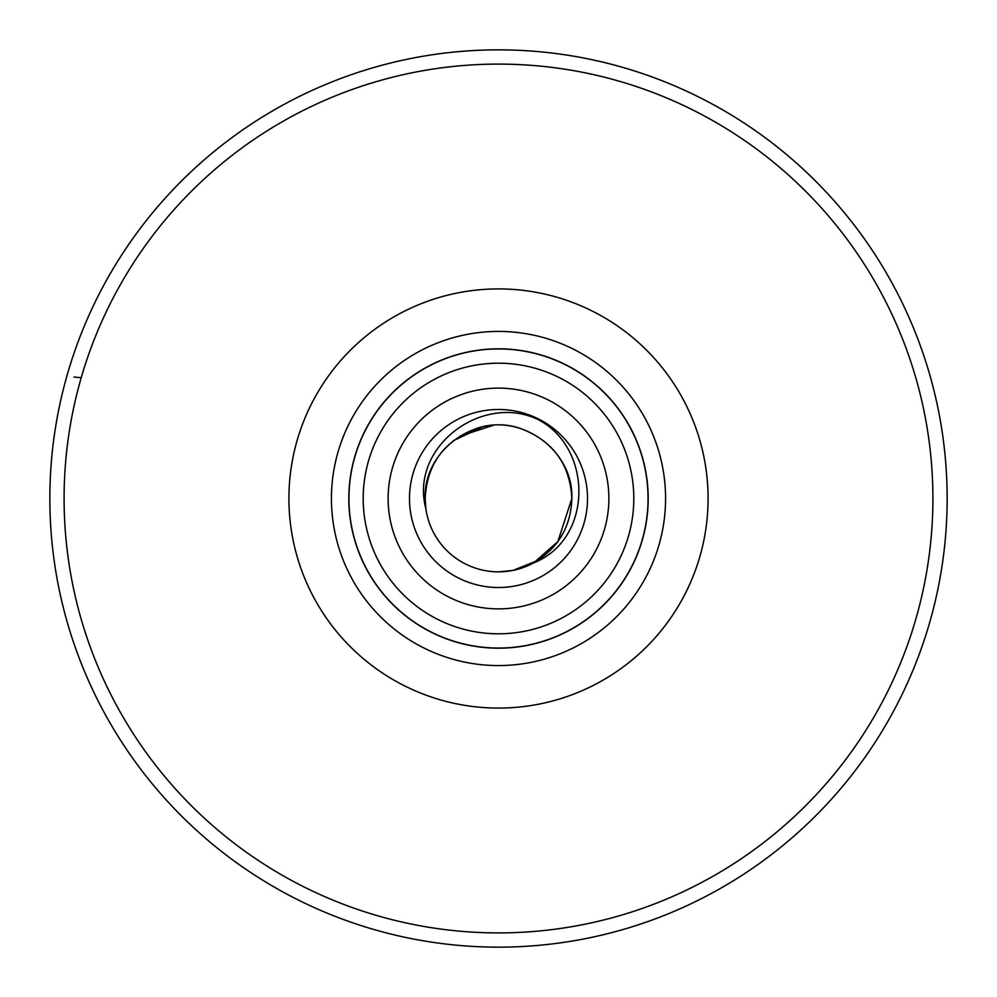 <?xml version="1.0" encoding="UTF-8"?>
<svg xmlns="http://www.w3.org/2000/svg" width="997" height="997" viewBox="0 0 997 997"><rect width="100%" height="100%" fill="white"/><g stroke="black" fill="none" stroke-linecap="round" stroke-linejoin="round"><path stroke-width="1.5" d="M493.203 425.345L459.929 436.113M537.794 560.439L513.056 570.396M409.48 498.5A89.02 89.02 0 0 0 498.5 587.52A89.02 89.02 0 0 0 587.52 498.5A89.02 89.02 0 0 0 498.5 409.48A89.02 89.02 0 0 0 409.48 498.5A89.02 89.02 0 0 1 498.5 409.48A89.02 89.02 0 0 1 587.52 498.5M648.05 498.5A149.55 149.55 0 0 1 498.5 648.05A149.55 149.55 0 0 1 348.95 498.5A149.55 149.55 0 0 1 498.5 348.95A149.55 149.55 0 0 1 648.05 498.5A149.55 149.55 0 0 0 498.5 348.95A149.55 149.55 0 0 0 348.95 498.5M49.85 498.5A448.65 448.65 0 0 0 498.5 947.15A448.65 448.65 0 0 0 947.15 498.5A448.65 448.65 0 0 0 498.5 49.85A448.65 448.65 0 0 0 49.85 498.5A448.65 448.65 0 0 1 498.5 49.85A448.65 448.65 0 0 1 947.15 498.5M571.854 498.5C569.997 464.315 553.098 441.073 521.169 428.735C476.13 412.172 423.314 450.544 425.146 498.5C423.314 450.544 476.13 412.172 521.169 428.735C553.098 441.073 569.997 464.315 571.854 498.5C573.686 450.544 520.87 412.172 475.831 428.735C443.902 441.073 427.003 464.315 425.146 498.5C427.003 464.315 443.902 441.073 475.831 428.735C520.87 412.172 573.686 450.544 571.854 498.5C573.686 450.544 520.87 412.172 475.831 428.735C443.902 441.073 427.003 464.315 425.146 498.5C423.314 450.544 476.13 412.172 521.169 428.735C553.098 441.073 569.997 464.315 571.854 498.5C569.997 464.315 553.098 441.073 521.169 428.735C476.13 412.172 423.314 450.544 425.146 498.5L425.869 508.732A73.354 73.354 0 0 0 533.594 562.906L538.741 559.828L533.594 562.906L557.846 541.62L571.854 498.5C569.997 464.315 553.098 441.073 521.169 428.735C476.13 412.172 423.314 450.544 425.146 498.5L425.869 508.732C409.169 446.868 482.573 392.369 538.48 419.762C593.215 448.588 593.065 539.564 533.594 562.906L538.741 559.828L533.594 562.906C558.133 548.375 570.882 526.902 571.854 498.5C569.997 464.315 553.098 441.073 521.169 428.735C476.13 412.172 423.314 450.544 425.146 498.5L425.869 508.732M453.299 440.736L482.411 426.94M498.388 571.854L512.819 570.446M521.169 568.265L533.594 562.906M81.218 377.726L74.002 377.053M348.813 498.5A149.687 149.687 0 0 1 498.5 348.813A149.687 149.687 0 0 1 648.187 498.5A149.687 149.687 0 0 1 498.5 648.187A149.687 149.687 0 0 1 348.813 498.5M608.88 498.5A110.38 110.38 0 0 1 498.5 608.88A110.38 110.38 0 0 1 388.12 498.5A110.38 110.38 0 0 1 498.5 388.12A110.38 110.38 0 0 1 608.88 498.5M288.918 498.5A209.582 209.582 0 0 1 498.5 288.918A209.582 209.582 0 0 1 708.082 498.5A209.582 209.582 0 0 1 498.5 708.082A209.582 209.582 0 0 1 288.918 498.5M665.572 498.5A167.072 167.072 0 0 0 498.5 331.428A167.072 167.072 0 0 0 331.428 498.5A167.072 167.072 0 0 0 498.5 665.572A167.072 167.072 0 0 0 665.572 498.5M363.195 498.5A135.305 135.305 0 0 0 498.5 633.805A135.305 135.305 0 0 0 633.805 498.5A135.305 135.305 0 0 0 498.5 363.195A135.305 135.305 0 0 0 363.195 498.5M64.095 498.5A434.405 434.405 0 0 0 498.5 932.905A434.405 434.405 0 0 0 932.905 498.5A434.405 434.405 0 0 0 498.5 64.095A434.405 434.405 0 0 0 64.095 498.5"/></g></svg>
